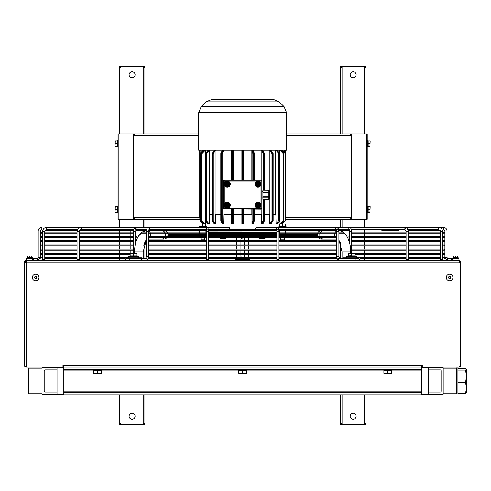 <?xml version="1.0" encoding="UTF-8"?>
<svg xmlns="http://www.w3.org/2000/svg" width="491" height="491" viewBox="0 0 491 491"><rect width="100%" height="100%" fill="white"/><g stroke="black" fill="none" stroke-linecap="round" stroke-linejoin="round"><path stroke-width="0.74" d="M457.913 371.147L457.913 367.98L456.421 367.98L456.421 394.009L457.913 394.009L457.913 371.147M457.913 393.42L465.597 393.42L466.45 392.653M457.913 368.569L465.597 368.569L466.45 369.33L465.597 370.097L466.45 376.309L465.597 382.52L466.45 387.97L465.597 393.42M457.913 382.52L465.597 382.52M457.913 370.097L465.597 370.097M466.413 392.806L466.45 369.33M428.256 369.895L428.256 367.765L443.195 367.765L443.195 394.224L428.256 394.224L428.256 392.088L440.206 392.088A0.853 0.853 0 0 0 441.059 391.235L441.059 370.754A0.853 0.853 0 0 0 440.206 369.895L428.256 369.895L428.256 392.088M56.981 392.088L56.981 394.224L42.048 394.224L42.048 367.765L56.981 367.765L56.981 369.895L45.037 369.895A0.853 0.853 0 0 0 44.178 370.754L44.178 391.235A0.853 0.853 0 0 0 45.037 392.088L56.981 392.088L56.981 369.895M42.048 393.794L28.816 393.794L28.816 368.189L42.048 368.189M455.568 257.622L453.009 257.622L453.009 258.303L458.128 258.303L458.128 257.622L455.568 257.622M32.234 258.303L32.234 257.622L27.109 257.622L27.109 258.303L32.136 258.303M454.5 255.915L456.636 255.915L454.5 255.915M457.704 255.915L456.636 255.915L457.704 255.915M455.568 256.106L455.568 257.407L457.704 257.407L457.704 256.106M455.568 257.407L453.432 257.407L453.432 256.106M28.607 255.915L30.737 255.915L28.607 255.915M31.805 255.915L30.737 255.915L31.805 255.915M29.669 256.106L29.669 257.407L31.805 257.407L31.805 256.106M29.669 257.407L27.539 257.407L27.539 256.106M265.005 237.392L265.005 238.417L259.463 238.417M225.78 237.392L225.78 238.417L220.232 238.417M262.231 237.392L262.231 238.166L265.005 238.166M260.844 238.417L262.231 238.166M259.463 237.392L259.463 238.166M223.006 237.392L223.006 238.166L225.78 238.166M221.619 238.417L223.006 238.166M220.232 237.392L220.232 238.166M199.941 224.099L199.941 226.228L202.715 226.228L202.715 224.099L199.941 224.099M284.228 238.245L284.228 239.841L280.815 239.841L280.815 238.245M280.815 239.841L281.14 240.167L284.228 239.841M282.521 226.228L279.747 226.228L279.747 224.099L285.296 224.099L285.296 226.228L282.521 226.228L282.521 224.099M279.747 223.982L285.296 223.982M136.105 241.443L136.375 240.602M347.677 237.687L349.132 241.443M136.05 236.858L136.32 236.324L136.32 237.392L136.05 236.858M349.187 236.858L348.923 237.392L348.923 236.324L349.187 236.858M256.701 229.5A1.068 1.05 -90 0 1 255.651 228.432A1.068 1.05 -90 0 1 256.701 227.364L277.409 227.364A1.068 1.05 -90 0 0 276.66 229.174M336.685 230.561L278.974 230.561L279.318 230.561L278.974 230.561L279.318 230.561L278.974 230.561L279.318 230.561L278.974 230.561L279.318 230.561L278.974 230.561L278.998 231.414L276.863 231.414L276.863 259.794L278.998 259.794L278.998 231.414C278.642 227.351 279.097 228.585 277.409 227.364M276.728 229.5L207.828 229.5L208.614 229.07L208.374 231.414L206.245 231.414C206.594 227.351 206.146 228.585 207.828 227.364L228.542 227.364A1.068 1.05 90 0 1 229.592 228.432A1.068 1.05 90 0 1 228.542 229.5M148.546 230.561L206.263 230.561L206.245 259.794L208.374 259.794L208.374 231.414M133.601 230.561L79.321 230.561L79.174 231.414L77.044 231.414L77.044 259.794L79.174 259.794L79.174 231.414L80.524 229.5A1.068 0.626 90 0 0 81.15 228.432A1.068 0.626 90 0 0 80.524 227.364L46.639 227.364L46.639 229.5L77.455 229.5M77.044 236.324L44.785 236.324L44.785 231.414L42.649 231.414L42.649 259.794L44.785 259.794L44.761 231.414L46.639 229.5M440.476 259.794L442.587 259.794L442.587 231.414L442.115 229.5M406.266 259.794L408.199 259.794L408.199 231.414C407.831 228.794 406.671 227.437 404.713 227.364A1.068 0.626 -90 0 1 405.339 228.432A1.068 0.626 -90 0 1 404.713 229.5A1.068 0.626 -90 0 1 404.087 228.432A1.068 0.626 -90 0 1 404.713 227.364L443.404 227.364C445.607 227.579 446.816 228.788 447.031 230.991L447.031 257.665L444.901 257.665L447.675 260.439L447.675 258.303L447.031 257.665M349.009 229.493A1.068 0.908 -90 0 1 349.076 227.364L277.716 227.364A1.068 0.939 90 0 0 277.575 227.376M343.117 258.303L343.117 257.873L360.191 257.873L359.412 260.439M358.933 258.634L343.178 258.671M136.234 229.493A1.068 0.908 -90 0 0 136.173 227.364L207.521 227.364A1.068 0.939 90 0 1 207.662 227.376M142.12 258.334L145.98 258.303A1.068 0.939 90 0 1 145.98 260.439L147.061 260.083L148.061 258.726L206.245 258.726M142.059 258.671L126.304 258.634M125.052 258.64L125.825 260.439L125.052 257.873L142.12 257.873L142.12 258.303M124.972 258.726L79.174 258.726L124.972 258.726M77.044 258.726L44.785 258.726L77.044 258.726M208.374 258.726L276.863 258.726M278.998 258.726L337.182 258.726M360.265 258.726L406.063 258.726L360.265 258.726M408.199 258.726L440.458 258.726L408.199 258.726M453.555 258.303A1.068 0.884 90 0 0 453.555 260.439M38.206 230.991L40.342 230.991L41.833 229.5L41.833 227.364C39.63 227.579 38.421 228.788 38.206 230.991L38.206 257.665L40.342 257.665L37.568 260.439L37.568 258.303L38.206 257.665M342.055 258.726L342.055 251.901L350.586 251.901L350.586 252.969M318.156 237.392A4.266 4.266 0 0 0 321.568 239.099L323.569 239.099A4.266 3.768 90 0 1 320.549 237.392M321.568 230.561A4.266 4.266 0 0 0 317.352 234.189A4.266 4.266 0 0 1 321.568 230.561A4.266 4.266 0 0 0 317.573 236.324A4.266 4.266 0 0 1 317.352 235.471A4.266 4.266 0 0 0 317.573 236.324M134.651 252.969L134.651 251.901L143.188 251.901L143.188 258.303M206.245 240.59L148.472 240.59L148.478 239.099L163.669 239.099A4.266 4.266 0 0 0 167.087 237.392A4.266 4.266 0 0 1 163.669 239.099A4.266 4.266 0 0 0 167.087 237.392M167.67 236.324A4.266 4.266 0 0 0 167.891 235.471A4.266 4.266 0 0 1 167.67 236.324A4.266 4.266 0 0 0 163.669 230.561A4.266 4.266 0 0 1 167.891 234.189A4.266 4.266 0 0 0 163.669 230.561M167.891 235.471L206.245 235.471M208.374 235.471L276.863 235.471M278.998 235.471L317.352 235.471M317.352 234.189L278.998 234.189M276.863 234.189L208.374 234.189M206.245 234.189L167.891 234.189M205.704 236.324L205.704 235.95L199.733 235.95L199.733 236.324M199.733 237.392L199.733 237.767L205.704 237.767L205.704 237.392M202.715 237.767L202.715 237.392M202.715 236.324L202.715 235.95M205.704 238.037L199.733 238.037M279.532 237.392L279.532 237.767L282.521 237.767L282.521 237.392M279.532 236.324L279.532 235.95L282.521 235.95L282.521 236.324M282.521 237.767L285.51 237.767L285.51 237.392M285.51 236.324L285.51 235.95L282.521 235.95M285.51 238.037L279.532 238.037M351.034 255.67L348.242 255.811L348.242 253.203L351.654 253.203L351.654 255.811L351.034 255.67M351.654 253.203L355.067 253.203L355.067 255.811L351.654 255.811M348.242 255.67L346.419 256.412L346.744 257.873M346.419 256.412L356.883 256.412L355.067 255.67M348.242 253.061L355.067 253.061L355.067 250.195M130.097 255.67L130.097 254.461M133.583 255.811L133.583 253.203L137.001 253.203L137.001 255.811L130.17 255.811L130.097 253.203M130.17 255.67L128.354 256.412L128.679 257.873L128.354 256.412L138.818 256.412L138.493 257.873M138.818 256.412L137.001 255.67M130.17 250.195L130.17 253.061L137.001 253.061M133.583 253.203L130.17 253.203M355.116 255.67L355.116 254.461M202.715 224.099L205.49 224.099L205.49 226.228L202.715 226.228M199.941 223.982L205.49 223.982M202.715 240.167L204.428 239.841L201.009 239.841L202.715 240.167M366.378 133.902L367.231 133.902L367.231 219.256L366.378 219.256L366.378 133.902L286.572 133.902M199.941 219.256L118.006 219.256L118.006 133.902L198.665 133.902L140.653 133.902M366.378 219.256L285.296 219.256M351.734 133.902L351.734 135.614L351.102 135.614A1.706 1.596 -90 0 0 349.506 133.902M285.296 217.55L285.621 217.55A1.706 1.596 90 0 1 285.296 218.581M285.621 217.55L351.734 217.55L351.734 219.256M118.859 219.256L118.859 133.902M133.503 219.256L133.503 217.55L134.031 217.55A1.706 1.596 90 0 0 135.626 219.256M198.665 135.614L133.503 135.614L133.503 133.902M134.031 217.55L199.941 217.55M351.102 217.55A1.706 1.596 90 0 1 349.506 219.256M199.616 217.55A1.706 1.596 90 0 0 199.941 218.581M134.031 135.614A1.706 1.596 -90 0 1 135.626 133.902M367.231 147.128L367.912 147.128L367.912 140.297L367.231 140.297M370.177 140.942L369.926 146.49L370.177 140.942M369.926 146.49L368.17 146.49L368.17 140.942L369.926 140.942M368.17 143.716L369.926 143.716M367.231 212.849L367.912 212.849L367.912 206.017L367.231 206.017M370.177 206.662L369.926 212.21L370.177 206.662M369.926 212.21L368.17 212.21L368.17 206.662L369.926 206.662M368.17 209.436L369.926 209.436M118.006 140.297L117.324 140.297L117.324 147.128L118.006 147.128M115.066 146.49L115.311 140.942L115.066 146.49M115.311 140.942L117.067 140.942L117.067 146.49L115.311 146.49M117.067 143.716L115.311 143.716M118.006 206.017L117.324 206.017L117.324 212.849L118.006 212.849M115.066 212.21L115.311 206.662L115.066 212.21M115.311 206.662L117.067 206.662L117.067 212.21L115.311 212.21M117.067 209.436L115.311 209.436M342.055 67.543L340.343 67.543L340.343 66.267L342.055 66.267L342.055 67.973L340.343 67.973L340.343 133.902M342.055 394.862L342.055 423.027L340.343 423.027L340.343 394.862M364.242 423.457L365.948 423.457L365.948 424.733L364.242 424.733L364.242 423.027L365.948 423.027L365.948 394.862M364.242 133.902L364.242 67.973L365.948 67.973L365.948 133.902M364.242 424.733L340.343 424.733L340.343 423.457L342.055 423.457M342.055 66.267L365.948 66.267L365.948 67.543L364.242 67.543M342.055 133.902L342.055 67.973L364.242 67.973L364.242 66.267M364.242 394.862L364.242 423.027L342.055 423.027L342.055 424.733M340.343 258.303L340.343 242.173M340.343 227.364L340.343 219.256M365.948 219.256L365.948 227.364M365.948 230.561L365.948 236.324M365.948 237.392L365.948 240.59M365.948 241.658L365.948 244.862M365.948 245.93L365.948 249.127M365.948 250.195L365.948 253.393M365.948 254.461L365.948 260.439M353.146 77.787A2.989 2.989 0 0 1 350.163 74.798A2.989 2.989 0 0 1 353.146 71.815A2.989 2.989 0 0 1 356.135 74.798A2.989 2.989 0 0 1 353.146 77.787M353.146 419.185A2.989 2.989 0 0 1 350.163 416.202A2.989 2.989 0 0 1 353.146 413.213A2.989 2.989 0 0 1 356.135 416.202A2.989 2.989 0 0 1 353.146 419.185M355.067 230.991L355.067 236.324M355.067 237.392L355.067 240.59M355.067 241.658L355.067 244.862M355.067 245.93L355.067 249.127M120.995 67.543L119.288 67.543L119.288 66.267L120.995 66.267L120.995 67.973L119.288 67.973L119.288 133.902M120.995 394.862L120.995 423.027L119.288 423.027L119.288 394.862M143.188 423.457L144.894 423.457L144.894 424.733L143.188 424.733L143.188 423.027L144.894 423.027L144.894 394.862M143.188 133.902L143.188 67.973L144.894 67.973L144.894 133.902M143.188 424.733L119.288 424.733L119.288 423.457L120.995 423.457M120.995 66.267L144.894 66.267L144.894 67.543L143.188 67.543M120.995 133.902L120.995 67.973L143.188 67.973L143.188 66.267M143.188 394.862L143.188 423.027L120.995 423.027L120.995 424.733M119.288 260.439L119.288 258.726M119.288 257.665L119.288 254.461M119.288 253.393L119.288 250.195M119.288 249.127L119.288 245.93M119.288 244.862L119.288 241.658M119.288 240.59L119.288 237.392M119.288 236.324L119.288 230.561M119.288 227.364L119.288 219.256M144.894 219.256L144.894 227.364M144.894 242.173L144.894 258.303M132.091 77.787A2.989 2.989 0 0 1 129.102 74.798A2.989 2.989 0 0 1 132.091 71.815A2.989 2.989 0 0 1 135.08 74.798A2.989 2.989 0 0 1 132.091 77.787M132.091 419.185A2.989 2.989 0 0 1 129.102 416.202A2.989 2.989 0 0 1 132.091 413.213A2.989 2.989 0 0 1 135.08 416.202A2.989 2.989 0 0 1 132.091 419.185M130.17 249.127L130.17 245.93M130.17 244.862L130.17 241.658M130.17 240.59L130.17 237.392M130.17 236.324L130.17 230.991A1.921 1.921 0 0 1 130.219 230.561M246.457 373.313L238.779 373.313L238.779 372.97L240.7 373.313L246.457 372.97L246.457 373.313M238.779 372.97L238.779 370.367L246.457 370.367L246.457 372.97M242.622 370.367L242.622 372.97M101.367 373.313L93.683 373.313L93.683 372.97L95.604 373.313L101.367 372.97L101.367 373.313M93.683 372.97L93.683 370.367L101.367 370.367L101.367 372.97M97.525 370.367L97.525 372.97M391.554 373.313L383.876 373.313L383.876 372.97L385.797 373.313L391.554 372.97L391.554 373.313M383.876 372.97L383.876 370.367L391.554 370.367L391.554 372.97M387.712 370.367L387.712 372.97M422.278 367.127L63.812 367.127L63.812 394.862L421.425 394.862L421.425 365.414A0.43 0.43 0 0 1 421.855 364.991A0.43 0.43 0 0 1 422.278 365.414L422.278 367.127L458.981 367.127L460.687 366.268L460.687 262.145L459.834 262.145L459.834 262.998A1.706 1.706 0 0 0 458.981 261.519M63.812 392.726L421.425 392.726M63.812 369.257L421.425 369.257M421.425 367.765L428.213 367.765L428.213 394.224L421.425 394.224M63.812 394.224L57.024 394.224L57.024 367.765L63.812 367.765M63.812 370.11L421.425 370.11M62.958 365.414A0.43 0.43 0 0 1 63.382 364.991A0.43 0.43 0 0 1 63.812 365.414L63.812 367.127L62.958 367.127L62.958 365.414M63.812 366.268L62.958 366.268M422.278 366.268L421.425 366.268M63.812 365.414L421.425 365.414A0.43 0.43 0 0 1 421.855 364.991A0.43 0.43 0 0 1 422.278 365.414M458.981 367.127L458.981 260.439L26.256 260.439L26.256 367.127L62.958 367.127M26.256 262.998L24.55 262.998L24.55 366.268L26.256 367.127M26.256 260.439A1.706 1.706 0 0 0 24.55 262.145L25.403 262.145A0.853 0.853 0 0 1 26.256 261.292M24.55 262.998L24.55 262.145M26.256 261.519A1.706 1.706 0 0 0 25.403 262.998L25.403 262.145M458.981 262.998L460.687 262.998M458.981 260.439A1.706 1.706 0 0 1 460.687 262.145M458.981 261.292A0.853 0.853 0 0 1 459.834 262.145M442.765 260.439L391.554 260.433M452.941 277.507A3.351 3.351 0 0 1 447.921 280.41A3.351 3.351 0 0 1 447.921 274.604A3.351 3.351 0 0 1 452.941 277.507M450.744 277.507A1.154 1.154 0 0 1 449.02 278.501A1.154 1.154 0 0 1 449.02 276.507A1.154 1.154 0 0 1 450.744 277.507M450.548 277.507A0.957 0.957 0 0 0 449.118 276.679A0.957 0.957 0 0 0 449.118 278.336A0.957 0.957 0 0 0 450.548 277.507M38.998 277.507A3.351 3.351 0 0 1 33.971 280.41A3.351 3.351 0 0 1 33.971 274.604A3.351 3.351 0 0 1 38.998 277.507M36.8 277.507A1.154 1.154 0 0 1 35.07 278.501A1.154 1.154 0 0 1 35.07 276.507A1.154 1.154 0 0 1 36.8 277.507M36.598 277.507A0.957 0.957 0 0 0 35.168 276.679A0.957 0.957 0 0 0 35.168 278.336A0.957 0.957 0 0 0 36.598 277.507M219.594 235.471L219.594 236.153L226.419 236.153L226.419 235.471M258.818 235.471L258.818 236.153L265.649 236.153L265.649 235.471M235.152 260.439L235.152 259.794L250.085 259.794L250.085 260.439M219.146 235.471L219.594 235.686M226.419 235.686L258.818 235.686M265.649 235.686L266.091 235.471M198.665 112.691L198.665 150.221L286.572 150.221L286.572 112.691L284.074 106.651L201.163 106.651L198.665 112.691L286.572 112.691M279.256 101.84L273.223 99.335L212.014 99.335L205.981 101.84L279.256 101.84L284.074 106.651M240.915 256.382L241.492 257.665A1.706 1.706 0 0 1 240.915 256.382L240.915 254.461M240.915 253.393L240.915 250.195M240.915 249.127L240.915 245.93M240.915 244.862L240.915 241.658M240.915 240.59L240.915 239.099A1.706 1.706 0 0 1 242.622 237.392A1.706 1.706 0 0 1 244.328 239.099L244.328 240.59M244.328 256.382A1.706 1.706 0 0 1 243.751 257.665L244.328 256.382L244.328 254.461M244.328 241.658L244.328 244.862M244.328 245.93L244.328 249.127M244.328 250.195L244.328 253.393M240.915 239.099L243.272 237.521M243.573 237.681L244.328 239.099M248.17 259.794L248.593 258.726M248.593 257.665L248.593 254.461M248.593 253.393L248.593 250.195M248.593 249.127L248.593 245.93M248.593 244.862L248.593 241.658M248.593 240.59L248.593 237.392M248.593 236.324L248.593 235.686M248.593 259.371L236.644 259.371L236.644 258.726M260.973 184.579L260.973 183.683A3.02 3.02 0 0 0 258.432 181.148L257.536 181.148A3.02 3.02 0 0 0 257.83 187.151A3.02 3.02 0 0 0 260.973 184.579L260.973 208.245L224.27 208.245L223.663 208.847L260.973 209.098A0.853 0.853 0 0 0 261.826 208.245L261.826 181.148A0.853 0.853 0 0 0 260.973 180.295L224.27 180.295A0.853 0.853 0 0 0 223.417 181.148L223.509 208.632M227.259 203.655A1.602 1.602 0 0 0 225.872 206.06A1.602 1.602 0 0 0 228.64 206.06A1.602 1.602 0 0 0 227.259 203.655M226.83 203.98L226.83 204.643A0.749 0.749 0 0 0 226.646 204.833L225.977 204.833L225.977 205.686L226.646 205.686A0.749 0.749 0 0 0 226.83 205.87L226.83 206.539L226.83 205.686L225.977 205.686L225.977 204.833L226.83 204.833L226.83 203.98L227.683 203.98L227.683 204.833L228.536 204.833L228.536 205.686L227.683 205.686L227.683 206.539L226.83 206.539L227.683 206.539L227.683 205.87A0.749 0.749 0 0 0 227.867 205.686L228.536 205.686L228.536 204.833L227.867 204.833A0.749 0.749 0 0 0 227.683 204.643L227.683 203.98L226.83 203.98L227.683 203.98M227.259 203.016A2.24 2.24 0 0 1 229.199 206.38A2.24 2.24 0 0 1 225.314 206.38A2.24 2.24 0 0 1 227.259 203.016M227.259 182.535A1.602 1.602 0 0 0 225.872 184.935A1.602 1.602 0 0 0 228.64 184.935A1.602 1.602 0 0 0 227.259 182.535M226.83 182.855L226.83 183.517A0.749 0.749 0 0 0 226.646 183.708L225.977 183.708L225.977 184.561L226.646 184.561A0.749 0.749 0 0 0 226.83 184.745L226.83 185.414L226.83 184.561L225.977 184.561L225.977 183.708L226.83 183.708L226.83 182.855L227.683 182.855L227.683 183.708L228.536 183.708L228.536 184.561L227.683 184.561L227.683 185.414L226.83 185.414L227.683 185.414L227.683 184.745A0.749 0.749 0 0 0 227.867 184.561L228.536 184.561L228.536 183.708L227.867 183.708A0.749 0.749 0 0 0 227.683 183.517L227.683 182.855L226.83 182.855L227.683 182.855M257.984 203.655A1.602 1.602 0 0 0 256.597 206.06A1.602 1.602 0 0 0 259.371 206.06A1.602 1.602 0 0 0 257.984 203.655M257.554 203.98L257.554 204.643A0.749 0.749 0 0 0 257.37 204.833L256.701 204.833L256.701 205.686L257.37 205.686A0.749 0.749 0 0 0 257.554 205.87L257.554 206.539L257.554 205.686L256.701 205.686L256.701 204.833L257.554 204.833L257.554 203.98L258.407 203.98L258.407 204.833L259.26 204.833L259.26 205.686L258.407 205.686L258.407 206.539L257.554 206.539L258.407 206.539L258.407 205.87A0.749 0.749 0 0 0 258.597 205.686L259.26 205.686L259.26 204.833L258.597 204.833A0.749 0.749 0 0 0 258.407 204.643L258.407 203.98L257.554 203.98L258.407 203.98M257.984 182.535A1.602 1.602 0 0 0 256.597 184.935A1.602 1.602 0 0 0 259.371 184.935A1.602 1.602 0 0 0 257.984 182.535M257.554 182.855L257.554 183.517A0.749 0.749 0 0 0 257.37 183.708L256.701 183.708L256.701 184.561L257.37 184.561A0.749 0.749 0 0 0 257.554 184.745L257.554 185.414L257.554 184.561L256.701 184.561L256.701 183.708L257.554 183.708L257.554 182.855L258.407 182.855L258.407 183.708L259.26 183.708L259.26 184.561L258.407 184.561L258.407 185.414L257.554 185.414L258.407 185.414L258.407 184.745A0.749 0.749 0 0 0 258.597 184.561L259.26 184.561L259.26 183.708L258.597 183.708A0.749 0.749 0 0 0 258.407 183.517L258.407 182.855L257.554 182.855L258.407 182.855M227.259 181.891A2.24 2.24 0 0 1 229.199 185.254A2.24 2.24 0 0 1 225.314 185.254A2.24 2.24 0 0 1 227.259 181.891M257.984 203.016A2.24 2.24 0 0 1 259.923 206.38A2.24 2.24 0 0 1 256.044 206.38A2.24 2.24 0 0 1 257.984 203.016M257.984 181.891A2.24 2.24 0 0 1 259.923 185.254A2.24 2.24 0 0 1 256.044 185.254A2.24 2.24 0 0 1 257.984 181.891M224.27 208.245L224.27 184.579A3.02 3.02 0 0 0 230.273 184.285A3.02 3.02 0 0 0 227.707 181.148L226.805 181.148A3.02 3.02 0 0 0 224.27 183.683L224.27 184.579M261.138 209.08L261.807 208.411L260.973 209.098L260.973 208.245L261.826 208.245M262.888 192.601L268.865 192.601L268.865 199.309A0.43 0.43 0 0 0 269.289 198.886A0.43 0.368 180 0 1 268.865 199.254L262.888 199.254L262.888 197.161L268.865 197.161A0.43 0.368 0 0 0 269.289 196.787L269.289 192.601A0.43 0.368 180 0 0 268.865 192.233L262.888 192.233L262.888 197.161M268.865 190.14L268.865 192.601L269.289 192.601L269.289 190.508A0.43 0.368 0 0 0 268.865 190.14L262.888 190.078L262.888 192.233M261.826 195.884L261.826 193.503M269.289 198.886L269.289 196.787L262.888 196.787M269.289 197.787L269.289 196.787M281.484 150.221L285.296 153.609A0.43 0.43 0 0 0 285.167 153.309L282.086 150.221L285.167 153.309A0.43 0.43 0 0 1 285.296 153.609L285.296 150.221M281.908 223.908L285.167 220.95A0.43 0.43 0 0 0 285.296 220.649L281.908 223.608L281.447 223.399M281.453 224.037L281.447 223.608M204.833 223.908L205.312 223.608L205.447 214.407M208.436 224.037A0.43 0.368 -90 0 1 208.172 223.908L205.932 220.95L208.11 223.89A0.43 0.43 0 0 0 208.436 224.037L209.369 223.608L209.369 214.407L212.094 214.407M214.61 224.037L212.308 220.95L212.756 220.95L214.849 223.908L214.26 223.853A0.43 0.43 0 0 0 214.61 224.037L215.69 223.608L215.69 214.407L220.79 214.407M222.417 223.89A0.43 0.368 -90 0 0 222.699 224.037L223.252 224.037A0.43 0.368 -90 0 0 223.62 223.608L223.853 214.407L230.948 214.407M231.77 223.798A0.43 0.411 -90 0 0 232.139 224.037L232.759 224.037A0.43 0.411 -90 0 0 233.17 223.608L233.293 214.407L241.873 214.407M243.364 214.407L251.944 214.407L251.944 223.608L252.362 224.037L261.758 224.037L261.384 223.608L261.384 214.407L254.289 214.407M264.446 214.407L269.547 214.407L269.854 224.037L276.089 224.037L275.868 214.407L273.149 214.407M279.796 214.407L280.048 224.037M203.783 224.037L203.79 223.608L203.783 224.037M203.79 223.399L203.035 223.908L200.07 220.95A0.43 0.43 0 0 1 199.941 220.649A0.43 0.43 0 0 0 200.07 220.95L199.941 153.609A0.43 0.43 0 0 1 200.07 153.309A0.43 0.43 0 0 0 199.941 153.609L200.371 153.609L200.07 153.309L203.151 150.221M205.49 224.037L222.926 224.037M223.166 150.221L221.558 153.609L222.141 153.609L222.141 220.649L221.005 220.649L221.005 153.609L221.558 153.609L221.558 220.649L222.141 220.649L223.62 223.608L222.546 223.908L221.067 220.95L221.619 220.95L223.252 224.037L253.098 224.037A0.43 0.411 90 0 0 253.466 223.798M241.873 223.608L241.873 220.649L241.873 223.608A0.43 0.43 0 0 0 242.302 224.037L242.302 220.95L242.941 220.95L242.941 223.908L241.873 223.608M243.364 223.608L242.941 224.037A0.43 0.43 0 0 0 243.364 223.608L243.364 220.649L243.364 223.608L242.941 224.037M263.096 199.309L263.096 220.649L261.617 223.608A0.43 0.368 90 0 0 261.985 224.037L270.627 224.037A0.43 0.43 0 0 0 270.977 223.853L270.388 223.908L272.48 220.95L272.935 220.95L270.627 224.037M277.139 223.822L277.065 223.908A0.43 0.368 90 0 1 276.807 224.037L279.747 224.037M279.526 153.137L279.526 150.221M275.506 214.407L275.506 150.221M269.252 214.407L269.252 199.07M269.252 190.324L269.252 150.221M261.384 223.608L262.139 223.908L263.618 220.95L264.17 220.95L262.691 223.908L261.985 224.037L262.544 224.037A0.43 0.368 90 0 0 262.82 223.89M261.175 214.407L261.175 209.074M261.175 180.32L261.175 150.221M251.84 180.295L251.84 150.221M251.84 214.407L251.84 209.098M242.941 150.221L242.941 153.309L241.873 153.609L241.873 150.221L241.873 180.295M243.364 180.295L243.364 150.221M241.873 209.098L241.873 220.649L242.302 220.95L241.873 220.649M243.364 220.649L242.941 220.649L243.364 220.649L243.364 209.098M232.409 209.098L232.409 220.649L231.881 220.649L232.409 220.649L233.17 223.608L232.065 223.908L231.298 220.95L231.918 220.95L232.875 224.037M233.403 150.221L233.403 180.295M233.403 209.098L233.403 214.407M224.062 150.221L224.062 180.32M224.062 209.074L224.062 214.407M214.941 150.221L212.671 153.609L213.272 153.609L213.272 220.649L212.216 220.649L212.216 153.609L212.671 153.609L212.671 220.649L213.272 220.649L215.365 223.608L214.849 223.908L215.389 224.037M215.991 150.221L215.991 214.407M208.601 150.221L205.932 153.309A0.43 0.368 90 0 0 205.821 153.609L206.404 153.609L206.404 220.649L205.502 220.649L205.502 153.609L205.821 153.609L205.821 220.649A0.43 0.368 90 0 0 205.932 220.95L206.404 220.649L208.97 223.608L208.491 223.908A0.43 0.368 90 0 0 208.755 224.037L209.148 224.037M209.731 150.221L209.731 214.407M205.717 150.221L205.717 153.137M199.941 150.221L199.941 153.609M276.335 234.189L276.758 233.765L276.863 231.881M276.758 233.765L208.479 233.765L208.479 232.175L276.758 232.175M223.663 180.541L224.105 180.307M261.359 180.387L261.771 180.848M453.488 258.303A1.068 0.945 -90 0 0 453.42 258.303L451.53 258.303L451.53 260.439M285.296 226.026L286.063 226.388L278.974 226.388L279.195 227.364M207.828 227.364A1.068 1.05 90 0 1 208.577 229.174M440.476 231.414L438.598 229.5L438.598 227.364L438.598 229.5L407.782 229.5M440.458 259.794L440.458 231.414L442.587 231.414C442.354 228.959 441.028 227.609 438.598 227.364M406.266 231.414L408.199 231.414M351.188 231.414L351.697 231.414C351.636 229.015 350.764 227.664 349.076 227.364A1.068 0.908 -90 0 1 349.076 229.5L349.567 231.414L351.188 231.414M355.957 258.677A1.068 0.534 90 0 1 356.036 259.819A1.068 0.534 90 0 1 355.552 260.439M355.889 258.677A1.068 0.534 90 0 1 355.963 259.819A1.068 0.534 90 0 1 355.478 260.439M344.154 258.634A1.068 0.939 90 0 0 344.835 260.439M336.267 229.487A1.068 0.939 90 0 1 336.396 227.364C338.44 228.303 339.275 229.653 338.894 231.414L338.894 256.382L339.416 258.34L338.894 256.382L336.758 256.382C337.022 259.205 337.851 260.555 339.25 260.439A1.068 0.939 90 0 1 339.25 258.303L343.141 258.303M338.894 231.414L336.758 231.414L336.237 229.457L349.009 229.5M79.174 250.195L133.546 250.195L133.54 252.969L133.546 231.414C133.607 229.015 134.485 227.664 136.173 227.364L136.167 227.364A1.068 0.908 -90 0 0 136.173 229.5L135.682 231.414L133.546 231.414L133.595 230.561M206.355 229.5L148.994 229.457L148.472 231.414L146.343 231.414L146.343 256.382L148.472 256.382L148.368 257.665L206.245 257.665M146.343 231.414C146.606 228.591 147.435 227.241 148.834 227.364A1.068 0.939 90 0 1 148.963 229.487M141.083 258.634A1.068 0.939 90 0 1 140.408 260.439M129.354 258.677A1.068 0.534 90 0 0 129.274 259.819A1.068 0.534 90 0 0 129.759 260.439M129.28 258.677A1.068 0.534 90 0 0 129.207 259.819A1.068 0.534 90 0 0 129.685 260.439M348.051 230.561L339.171 230.561L349.482 230.561L339.171 230.561L349.482 230.561L349.567 243.033M447.031 230.991L444.901 230.991L443.404 229.5L443.404 227.364M37.568 258.303L33.707 258.303L33.707 260.439M33.707 258.303L31.823 258.303A1.068 0.945 90 0 1 31.823 260.439M335.292 237.392A4.266 3.768 90 0 0 336.758 238.724M336.734 230.954A4.266 3.768 90 0 0 334.776 236.324M323.569 230.561A4.266 3.768 90 0 0 320.034 236.324M148.472 238.724A4.266 3.768 -90 0 0 149.945 237.392M150.461 236.324A4.266 3.768 -90 0 0 148.497 230.948M161.674 239.099A4.266 3.768 -90 0 0 164.688 237.392M165.203 236.324A4.266 3.768 -90 0 0 161.674 230.561M205.49 226.026L206.263 226.388L199.174 226.388L199.389 227.364M351.102 135.614L286.572 135.614M285.517 150.221L285.517 217.55M351.335 217.55L351.335 135.614M351.734 135.614L351.734 217.55M133.503 217.55L133.503 135.614M199.72 217.55L199.72 150.221M133.902 135.614L133.902 217.55M342.055 219.256L342.055 227.364M342.055 230.561L342.055 231.47M364.242 260.439L364.242 254.461M364.242 253.393L364.242 250.195M364.242 249.127L364.242 245.93M364.242 244.862L364.242 241.658M364.242 240.59L364.242 237.392M364.242 236.324L364.242 230.561M364.242 227.364L364.242 219.256M120.995 219.256L120.995 227.364M120.995 230.561L120.995 236.324M120.995 237.392L120.995 240.59M120.995 241.658L120.995 244.862M120.995 245.93L120.995 249.127M120.995 250.195L120.995 253.393M120.995 254.461L120.995 260.439M143.188 231.47L143.188 230.561M143.188 227.364L143.188 219.256M421.425 391.873L63.812 391.873M26.256 262.145L458.981 262.145M257.984 202.838A2.418 2.418 0 0 1 260.077 206.465A2.418 2.418 0 0 1 255.891 206.465A2.418 2.418 0 0 1 257.984 202.838M227.259 202.838A2.418 2.418 0 0 1 229.352 206.465A2.418 2.418 0 0 1 225.16 206.465A2.418 2.418 0 0 1 227.259 202.838M227.707 208.245A3.02 3.02 0 0 0 230.267 205.035A3.02 3.02 0 0 0 224.27 204.808M224.27 205.704A3.02 3.02 0 0 0 226.805 208.245M258.432 208.245A3.02 3.02 0 0 0 260.973 205.704M260.973 204.808A3.02 3.02 0 0 0 254.97 205.035A3.02 3.02 0 0 0 257.536 208.245M227.259 181.719A2.418 2.418 0 0 1 229.671 184.015A2.418 2.418 0 0 1 227.499 186.537A2.418 2.418 0 0 1 224.866 184.493A2.418 2.418 0 0 1 227.259 181.719M224.27 183.683L224.27 181.148L226.805 181.148M223.417 181.148L224.27 181.148L224.27 180.295M258.432 181.148L260.973 181.148L260.973 183.683M257.984 181.719A2.418 2.418 0 0 1 260.371 184.493A2.418 2.418 0 0 1 257.744 186.537A2.418 2.418 0 0 1 255.565 184.015A2.418 2.418 0 0 1 257.984 181.719M227.707 181.148L257.536 181.148M260.973 180.295L260.973 181.148L261.826 181.148M262.888 199.309L268.865 199.254M285.167 153.309L285.167 220.95M283.921 220.649L283.755 153.609L283.921 220.649A0.43 0.411 90 0 1 283.804 220.95L280.944 223.908A0.43 0.43 0 0 0 280.962 223.902L280.956 223.908M280.778 223.908L283.823 220.925M283.823 153.333L280.656 150.221M279.962 150.221L283.233 153.609L283.233 220.649L279.931 223.608M283.638 153.309L283.233 153.609L283.755 153.609A0.43 0.411 -90 0 0 283.638 153.309M280.962 223.902L283.816 220.944A0.43 0.43 0 0 0 283.939 220.649L283.939 153.609A0.43 0.43 0 0 0 283.816 153.315L283.804 153.309A0.43 0.411 90 0 1 283.921 153.609L283.921 153.609M283.755 220.649L283.233 220.649L283.638 220.95A0.43 0.411 -90 0 0 283.755 220.649M280.76 223.908L280.41 223.908M279.735 220.649L279.416 220.649L279.416 153.609L279.735 153.609L279.735 220.649A0.43 0.368 90 0 1 279.631 220.95L279.698 220.84M276.961 150.221L279.631 153.309L276.636 150.221M275.899 150.221L278.833 153.609L278.833 220.649L275.868 223.608M279.311 153.309L278.833 153.609L279.416 153.609A0.43 0.368 -90 0 0 279.311 153.309M279.416 220.649L278.833 220.649L279.311 220.95A0.43 0.368 -90 0 0 279.416 220.649M276.273 223.608L276.482 224.037A0.43 0.368 -90 0 0 276.746 223.908L276.273 223.608M273.021 220.649L272.566 220.649L272.566 153.609L273.021 153.609L273.021 220.649M270.75 150.221L272.935 153.309L272.48 153.309L270.302 150.221M269.571 150.221L271.965 153.609L271.965 220.649L269.547 223.608M272.48 153.309L271.965 153.609L272.48 153.309M272.566 220.649L271.965 220.649L272.566 220.649M269.872 223.608L270.388 223.908L269.872 223.608M270.983 223.706L273.07 220.895A0.43 0.43 0 0 0 273.149 220.649L273.149 153.609A0.43 0.43 0 0 0 273.07 153.364L270.848 150.221M264.232 199.309L264.232 220.649L263.679 220.649L263.679 199.309M263.679 190.078L263.679 153.609L264.232 153.609L264.232 190.078M262.63 150.221L264.17 153.309L263.618 153.309L262.077 150.221M261.402 150.221L263.096 153.609L263.096 190.078M263.618 153.309L263.096 153.609L263.618 153.309M264.391 153.609L264.391 190.078M263.679 220.649L263.096 220.649L263.679 220.649M264.391 220.649L264.391 199.309M262.912 223.608L262.544 224.037A0.43 0.43 0 0 0 262.924 223.798L264.404 220.84A0.43 0.43 0 0 0 264.446 220.649L264.446 199.309M253.356 180.295L253.356 153.609L253.976 153.609L253.976 180.295M253.178 223.908L252.558 223.908L253.325 220.95L253.939 220.95L253.098 224.037A0.43 0.43 0 0 0 253.509 223.712L253.178 223.908M253.141 150.221L253.939 153.309L253.325 153.309L252.527 150.221M251.957 150.221L252.834 153.609L252.834 180.295M253.325 153.309L252.834 153.609L253.325 153.309M254.289 153.609L254.289 180.295L254.277 153.505L253.939 153.309L254.277 153.609A0.43 0.43 0 0 0 254.277 153.505L253.43 150.221M254.221 153.407L253.399 150.221M253.976 209.098L253.939 220.95L254.289 220.649L252.834 220.649L253.356 220.649L253.356 209.098M252.834 209.098L252.834 220.649L252.067 223.608A0.43 0.411 90 0 0 252.478 224.037L251.944 223.608M254.221 220.846L253.509 223.712L254.277 220.754A0.43 0.43 0 0 0 254.289 220.649L254.277 209.098L254.289 220.649M242.302 180.295L242.302 153.609L242.941 153.609L242.941 180.295M241.873 153.609L242.302 153.609L242.302 150.221M243.364 153.609L242.941 153.309L243.364 153.609M242.941 209.098L242.941 220.649L242.302 220.649L242.302 209.098M231.267 180.295L231.267 153.609L231.881 153.609L231.881 180.295M232.716 150.221L231.918 153.309L231.298 153.309L232.096 150.221M230.966 153.609L230.966 180.295L230.948 153.609L231.298 153.309L230.966 153.609A0.43 0.43 0 0 1 230.96 153.505L231.813 150.221M231.838 150.221L231.016 153.407M232.409 180.295L232.409 153.609L231.881 153.609L232.409 153.609L233.28 150.221M231.881 209.098L231.881 220.649L230.948 220.649L231.298 220.95L231.267 209.098M230.948 220.649L230.948 209.098L230.966 220.649A0.43 0.43 0 0 0 230.96 220.754L231.727 223.712A0.43 0.43 0 0 0 232.139 224.037L231.016 220.846M223.835 150.221L222.141 153.609L221.067 153.309L222.607 150.221M220.846 153.609L220.846 220.649M222.435 150.221L220.833 153.419A0.43 0.43 0 0 0 220.79 153.609L220.79 220.649A0.43 0.43 0 0 0 220.833 220.84L222.319 223.798A0.43 0.43 0 0 0 222.699 224.037L222.331 223.608M215.666 150.221L213.272 153.609L212.308 153.309L214.487 150.221M214.389 150.221L212.173 153.364A0.43 0.43 0 0 0 212.094 153.609L212.094 220.649A0.43 0.43 0 0 0 212.173 220.895L214.254 223.706M209.338 150.221L206.404 153.609L205.612 153.309L208.282 150.221M205.502 220.649L205.502 220.649A0.43 0.368 -90 0 0 205.612 220.95L208.098 223.822M205.539 220.84L205.551 220.925A0.43 0.43 0 0 1 205.447 220.649L205.447 153.609A0.43 0.43 0 0 1 205.551 153.333L208.239 150.221M201.482 220.649L201.316 153.609L201.482 220.649A0.43 0.411 90 0 0 201.605 220.95L204.459 223.908L204.864 223.608L202.004 220.649L201.482 220.649M201.414 220.925L204.281 223.902L201.439 220.95L202.004 220.649L202.004 153.609L201.439 153.309L204.416 150.221L201.414 153.333M204.581 150.221L201.605 153.309A0.43 0.411 90 0 0 201.482 153.609L202.004 153.609L205.275 150.221M201.316 153.609A0.43 0.411 -90 0 1 201.439 153.309A0.43 0.43 0 0 0 201.304 153.609L201.316 220.649A0.43 0.43 0 0 0 201.42 220.944A0.43 0.411 -90 0 1 201.316 220.649M203.329 223.908L200.371 220.649L200.371 153.609L203.759 150.221M200.801 152.578L200.801 150.221M284.442 150.221L284.442 152.578M276.82 231.955L208.374 231.881M456.421 368.189L443.195 368.189M456.421 393.794L443.195 393.794M279.747 226.026L278.974 226.388M286.063 226.388L285.848 227.364L286.063 226.388M279.318 230.561L279.318 234.189M301.087 230.561L285.719 230.561L307.912 230.561L285.719 230.561L307.912 230.561L285.719 230.561L285.719 234.189M42.649 249.127L40.876 249.127L40.342 249.661L40.876 250.195L42.649 250.195M79.174 245.93L133.546 245.93L133.54 249.127L79.174 249.127M77.044 249.127L44.785 249.127L44.785 245.93L77.044 245.93M77.044 250.195L44.785 250.195L44.785 253.393L77.044 253.393L44.785 253.393M206.245 253.393L148.472 253.393L148.478 250.195L206.245 250.195M208.374 250.195L276.863 250.195M278.998 250.195L336.758 250.195M206.245 245.93L148.472 245.93L148.478 249.127L206.245 249.127M208.374 249.127L276.863 249.127M278.998 249.127L336.758 249.127M442.587 249.127L444.367 249.127L444.901 249.661L444.367 250.195L442.587 250.195M351.697 250.195L406.063 250.195M408.199 250.195L440.458 250.195M351.697 249.127L406.063 249.127M408.199 249.127L440.458 249.127M42.649 240.59L40.876 240.59L40.342 241.124L40.876 241.658L42.649 241.658M136.32 240.59L135.682 240.59M79.174 237.392L133.546 237.392L133.54 240.59L79.174 240.59M77.044 240.59L44.785 240.59L44.785 237.392L77.044 237.392M136.038 241.658L135.682 241.658M79.174 244.862L133.546 244.862L133.54 241.658L79.174 241.658M77.044 241.658L44.785 241.658L44.785 244.862L77.044 244.862M206.245 244.862L148.472 244.862L148.478 241.658L206.245 241.658M208.374 241.658L276.863 241.658M278.998 241.658L336.758 241.658M208.374 240.59L276.863 240.59M278.998 240.59L336.758 240.59M444.367 240.59L442.587 240.59L444.367 240.59L444.901 241.124L444.367 241.658L442.587 241.658M349.543 242.947L349.199 241.658L349.567 241.658L349.561 243.002M351.697 241.658L406.063 241.658M408.199 241.658L440.458 241.658M349.567 240.59L348.923 240.59L349.567 240.59L349.561 237.392L348.923 237.392M351.697 240.59L406.063 240.59L351.697 240.59M408.199 240.59L440.458 240.59L408.199 240.59M41.005 233.127L42.649 233.127L41.005 233.127M41.005 232.059L40.876 233.127L41.404 232.593L40.342 232.059L42.649 232.059L41.005 232.059M443.833 232.593L444.367 233.127L444.367 232.059L442.587 232.059L444.367 232.059L442.587 232.059L444.367 232.059L443.833 232.593M44.785 233.127L77.044 233.127L44.785 233.127M79.174 233.127L133.546 233.127L79.174 233.127M146.343 233.127L140.831 233.127M167.584 233.127L199.518 233.127M205.919 233.127L148.472 233.127M276.758 233.127L208.479 233.127M336.758 233.127L279.318 233.127M285.719 233.127L317.659 233.127M344.412 233.127L338.894 233.127M351.697 233.127L406.063 233.127L351.697 233.127M408.199 233.127L440.458 233.127L408.199 233.127M442.587 233.127L444.367 233.127L442.587 233.127M440.458 232.059L408.199 232.059L440.458 232.059M406.063 232.059L351.697 232.059L406.063 232.059M343.062 232.059L338.894 232.059M336.758 232.059L279.318 232.059M276.777 232.059L208.466 232.059M205.919 232.059L148.472 232.059M146.343 232.059L142.175 232.059M133.546 232.059L79.174 232.059L133.546 232.059M77.044 232.059L44.785 232.059L77.044 232.059M318.328 232.059L285.719 232.059M199.518 232.059L166.915 232.059M42.649 236.324L40.876 236.324L40.342 236.858L40.876 237.392L42.649 237.392M136.32 236.324L135.682 236.324M133.54 231.414L133.54 236.324L79.174 236.324M136.32 237.392L135.682 237.392M148.472 237.392L206.245 237.392M208.374 237.392L276.863 237.392M278.998 237.392L336.758 237.392M148.472 236.324L206.245 236.324M208.374 236.324L276.863 236.324M278.998 236.324L336.758 236.324M444.367 236.324L442.587 236.324L444.367 236.324L444.901 236.858L444.367 237.392L442.587 237.392M351.697 237.392L406.063 237.392M408.199 237.392L440.458 237.392M349.567 236.324L348.923 236.324L349.567 236.324L349.561 231.414M351.697 236.324L406.063 236.324L351.697 236.324M408.199 236.324L440.458 236.324L408.199 236.324M42.649 244.862L40.876 244.862L40.342 245.396L40.876 245.93L42.649 245.93M208.374 245.93L276.863 245.93M278.998 245.93L336.758 245.93M208.374 244.862L276.863 244.862M278.998 244.862L336.758 244.862M444.367 244.862L442.587 244.862L444.367 244.862L444.901 245.396L444.367 245.93L442.587 245.93M351.697 245.93L406.063 245.93M408.199 245.93L440.458 245.93M351.697 244.862L406.063 244.862L351.697 244.862M408.199 244.862L440.458 244.862L408.199 244.862M40.876 253.393L42.649 253.393L40.876 253.393L40.342 253.927L40.876 254.461L42.649 254.461M130.17 253.393L79.174 253.393L130.17 253.393M130.17 254.461L79.174 254.461M77.044 254.461L44.785 254.461L44.785 257.665L77.044 257.665M148.472 231.414L148.472 256.382L148.478 254.461L206.245 254.461M208.374 254.461L276.863 254.461M278.998 254.461L336.758 254.461M208.374 253.393L276.863 253.393M278.998 253.393L336.758 253.393M444.367 253.393L442.587 253.393L444.367 253.393L444.901 253.927L444.367 254.461L442.587 254.461M355.067 254.461L406.063 254.461M408.199 254.461L440.458 254.461M355.067 253.393L406.063 253.393L355.067 253.393M408.199 253.393L440.458 253.393L408.199 253.393M279.318 229.5L278.256 229.5M381.845 230.561L398.919 230.561M420.253 230.561L437.321 230.561M415.987 230.561L428.79 230.561M411.722 230.561L424.525 230.561M285.719 230.561L307.912 230.561M338.839 230.561L349.482 230.561L339.803 230.702M62.314 229.5L61.909 229.5M336.28 229.5L278.888 229.5M146.613 229.5L136.173 229.5M133.84 229.5L80.524 229.5M405.916 230.561L406.063 231.414L404.713 229.5L351.409 229.5M408.119 230.561L440.261 230.561L408.119 230.561M44.976 230.561L77.118 230.561M135.761 230.561L146.392 230.561M208.399 230.561L276.838 230.561M276.863 231.414L276.623 229.07L277.409 229.5M136.173 227.364L80.524 227.364C78.566 227.437 77.406 228.794 77.044 231.414M43.128 229.5L42.649 231.414C42.883 228.959 44.215 227.609 46.639 227.364M349.076 227.364L404.713 227.364M406.063 231.414L406.063 259.794M351.697 231.414L351.697 252.969M336.758 256.382L336.758 231.414M199.518 230.561L199.518 234.189M205.919 230.561L205.919 234.189M145.821 258.34L146.343 256.382M148.472 256.382C148.208 259.205 147.38 260.555 145.98 260.439M135.682 243.002L135.682 231.414M338.9 239.688L338.9 256.382M128.145 257.665L79.174 257.665M42.649 257.665L40.876 257.665L40.876 258.726M336.875 257.665L278.998 257.665M276.863 257.665L208.374 257.665M357.092 257.665L406.063 257.665L357.092 257.665M408.199 257.665L440.458 257.665L408.199 257.665M442.587 257.665L444.367 257.665L442.587 257.665M444.367 258.726L444.367 257.665M444.901 230.991L444.901 257.665M447.675 258.303L451.53 258.303M457.999 260.439C459.38 259.727 459.38 259.015 457.999 258.303M40.342 230.991L40.342 257.665M27.238 258.303C25.863 259.015 25.863 259.727 27.238 260.439M338.894 239.682L342.055 251.901L338.894 239.682M338.305 230.561C346.566 230.813 350.936 242.388 350.586 251.901M336.758 239.099L323.569 239.099M345.148 233.876L344.332 233.053M343.209 232.157L341.662 231.286M145.281 241.339L146.343 239.688L143.188 251.901M146.932 230.561C138.671 230.813 134.301 242.388 134.651 251.901M143.802 245.776L144.728 242.591M146.392 230.58L142.335 231.955L138.155 236.564M200.095 235.471L199.733 235.68M205.342 235.471L205.704 235.68M279.895 235.471L279.532 235.68M285.142 235.471L285.51 235.68M356.883 256.412L356.564 257.873L356.883 256.412M206.263 226.388L206.048 227.364M199.941 226.026L199.174 226.388M201.009 238.245L201.009 239.841M204.428 238.245L204.428 239.841M382.593 369.257L382.593 370.11M392.837 369.257L392.837 370.11M92.406 369.257L92.406 370.11M102.644 369.257L102.644 370.11M237.497 369.257L237.497 370.11M247.74 369.257L247.74 370.11M205.981 101.84L201.163 106.651M236.644 257.665L236.644 254.461M236.644 253.393L236.644 250.195M236.644 249.127L236.644 245.93M236.644 244.862L236.644 241.658M236.644 240.59L236.644 237.392M236.644 236.324L236.644 235.686M237.073 259.794L236.644 259.371M261.826 197.898L262.888 197.898M261.826 191.496L262.888 191.496M269.289 190.508A0.43 0.43 0 0 0 268.865 190.078L262.888 190.078M276.807 224.037A0.43 0.43 0 0 0 277.127 223.89L279.692 220.925A0.43 0.43 0 0 0 279.796 220.649L279.796 153.609A0.43 0.43 0 0 0 279.692 153.333L276.998 150.221M264.446 190.078L264.446 153.609A0.43 0.43 0 0 0 264.404 153.419L262.808 150.221M208.908 234.189L208.479 233.765"/></g></svg>
